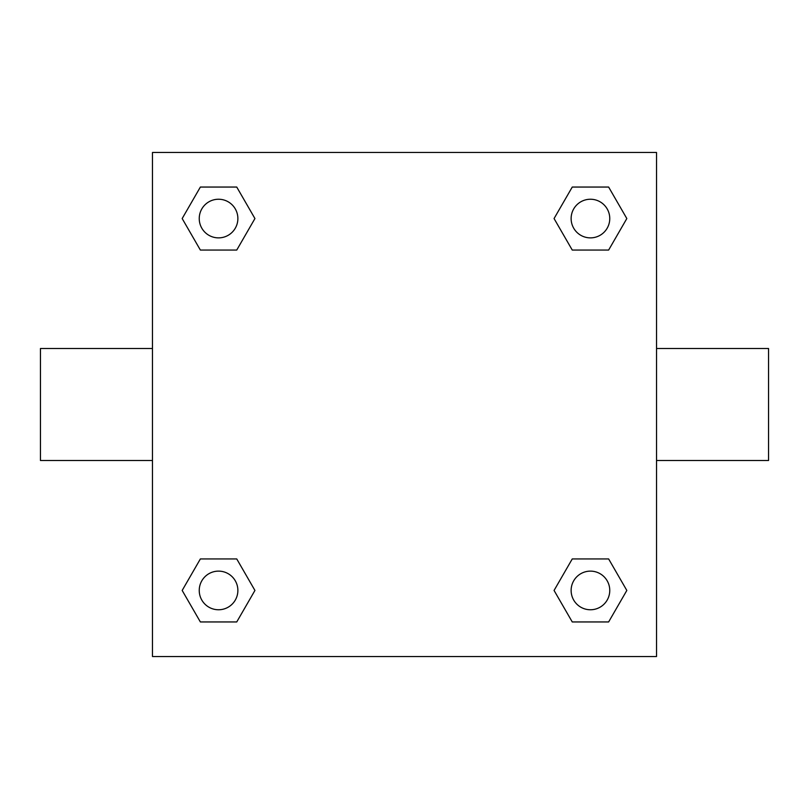 <?xml version="1.0" encoding="UTF-8"?>
<svg xmlns="http://www.w3.org/2000/svg" width="809" height="809" viewBox="0 0 809 809"><rect width="100%" height="100%" fill="white"/><g stroke="black" fill="none" stroke-linecap="round" stroke-linejoin="round"><path stroke-width="1.21" d="M656.534 348.497L768.55 348.497L768.55 460.503L656.534 460.503M152.466 460.503L40.45 460.503L40.45 348.497L152.466 348.497M152.466 152.466L656.534 152.466L656.534 656.534L152.466 656.534L152.466 152.466M200.369 558.938L236.744 558.938L254.936 590.449L236.744 621.949L200.369 621.949L182.177 590.449L200.369 558.938L236.744 558.938L200.369 558.938M572.256 187.051L608.631 187.051L626.823 218.551L608.631 250.062L572.256 250.062L554.064 218.551L572.256 187.051L608.631 187.051L572.256 187.051M200.369 187.051L236.744 187.051L254.936 218.551L236.744 250.062L200.369 250.062L182.177 218.551L200.369 187.051L236.744 187.051L200.369 187.051M572.256 558.938L608.631 558.938L626.823 590.449L608.631 621.949L572.256 621.949L554.064 590.449L572.256 558.938L608.631 558.938L572.256 558.938M608.631 621.949L572.256 621.949L608.631 621.949M609.764 590.449A19.325 19.325 0 0 0 580.781 573.712A19.325 19.325 0 0 0 580.781 607.175A19.325 19.325 0 0 0 609.764 590.449M236.744 621.949L200.369 621.949L236.744 621.949M237.876 590.449A19.325 19.325 0 0 0 208.894 573.712A19.325 19.325 0 0 0 208.894 607.175A19.325 19.325 0 0 0 237.876 590.449M608.631 250.062L572.256 250.062L608.631 250.062M609.764 218.551A19.325 19.325 0 0 0 580.781 201.825A19.325 19.325 0 0 0 580.781 235.288A19.325 19.325 0 0 0 609.764 218.551M236.744 250.062L200.369 250.062L236.744 250.062M237.876 218.551A19.325 19.325 0 0 0 208.894 201.825A19.325 19.325 0 0 0 208.894 235.288A19.325 19.325 0 0 0 237.876 218.551"/></g></svg>
